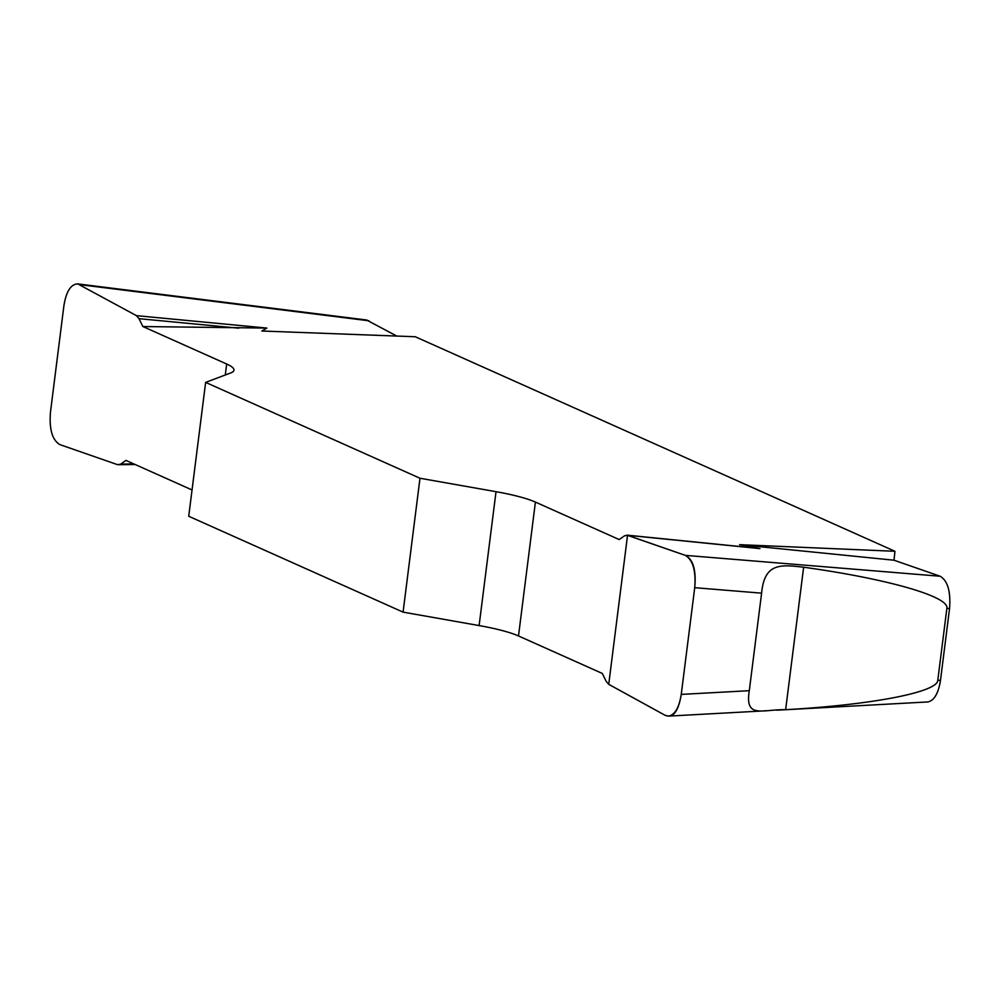 <?xml version="1.0" encoding="UTF-8"?>
<svg xmlns="http://www.w3.org/2000/svg" width="1000" height="1000" viewBox="0 0 1000 1000"><rect width="100%" height="100%" fill="white"/><g stroke="black" fill="none" stroke-linecap="round" stroke-linejoin="round"><path stroke-width="1.5" d="M751.762 547.762L759.963 548.612L739.562 544.663L894.95 551.287L415.262 336.75L261.863 331.012L266.85 328.075L142.887 326.538L139.025 318.675L136.45 315.65L77.737 283.9C70.862 284.188 66.263 291.413 63.925 305.575L50.45 412.287C49.15 429.363 52.3 440.138 59.875 444.613L117.625 464.688L135.15 464.525M366.6 320.012L396.75 336.062M225.287 374.988L226.675 364.012A68.362 11.037 7.2 0 1 233.962 370.15A68.362 11.037 7.2 0 1 230.6 372.987L205.637 382.388L188.725 516.263L403.075 612.125L479.113 625.575A68.362 11.037 -172.8 0 1 518.5 635.962L602.288 673.438L606.15 681.287L608.725 684.325L665.088 715.288L668.5 716.112C674.9 714.85 679.137 707.625 681.237 694.4L749.287 690.688C744.7 719.188 762.312 709.225 785.638 709.7C871.8 704.85 937.4 692.212 937.775 680.387L946.875 608.35C949.488 596.613 887.712 578.875 803.637 567.212C780.713 564.6 764.438 562.625 761.6 593.162L694.725 587.688C696.025 570.612 692.875 559.837 685.288 555.363L626.85 535.125L752 547.725M937.775 680.387L940.5 680.238L949.55 608.562L946.875 608.35M940.5 680.238C938.4 693.462 934.15 700.688 927.763 701.95M894.95 551.287L894.013 560.212L940.125 576.237C947.7 580.725 950.85 591.5 949.55 608.562M117.625 464.688L120.638 464.162L125.975 460.412L192.05 489.963M226.675 364.012L142.887 326.538M205.637 382.388L419.988 478.25L403.075 612.125M759.963 548.612L627.55 535.288L624.525 535.812L619.2 539.562L535.413 502.088A68.362 11.037 7.2 0 0 496.025 491.688L419.988 478.25M681.237 694.4L694.725 587.688M894.013 560.212L739.562 544.663M136.45 315.65L266.85 328.075M749.287 690.688L761.6 593.162M139.025 318.675L238.787 328.188M120.638 464.162L133.737 463.888M685.3 555.363C693.213 559.375 696.35 570.2 694.7 587.825L681.263 694.262C678.512 711.4 673.125 718.413 665.1 715.288L608.725 684.325L627.55 535.288L685.3 555.363L940.125 576.237M368.95 320.788L80.087 284.688M535.413 502.088L518.5 635.962M479.113 625.575L496.025 491.688M803.637 567.212L785.638 709.7M78.088 283.95L366.962 320.05M668.95 716.087L768.988 710.612M776.95 710.188L928.2 701.925"/></g></svg>
